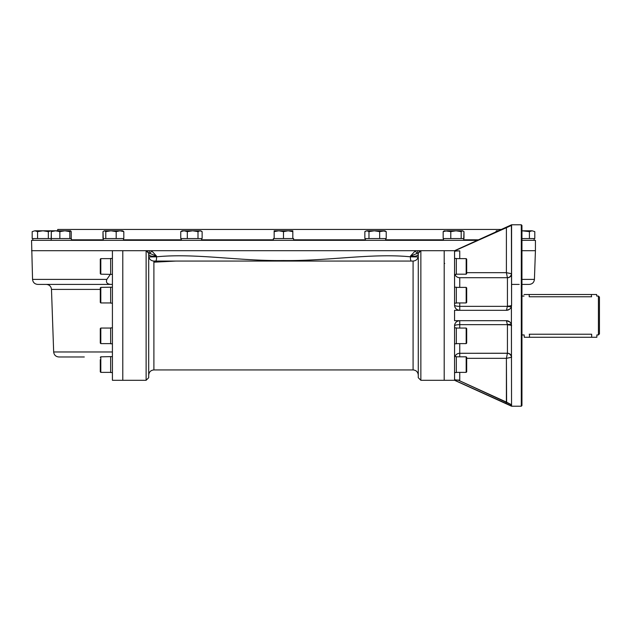 <?xml version="1.0" encoding="UTF-8"?>
<svg xmlns="http://www.w3.org/2000/svg" width="631" height="631" viewBox="0 0 631 631"><rect width="100%" height="100%" fill="white"/><g stroke="black" fill="none" stroke-linecap="round" stroke-linejoin="round"><path stroke-width="0.95" d="M524.124 334.911L524.282 337.269L529.464 337.269C522.807 337.269 522.807 337.269 529.464 337.269L591.673 337.269C598.33 337.269 598.33 337.269 591.673 337.269L596.855 337.269L596.855 334.943L598.417 334.943L598.417 296.057L598.417 334.943L599.45 333.902L599.45 297.098L598.417 296.057L596.855 296.057M591.673 337.269L591.673 334.233C598.362 335.006 598.362 335.006 591.673 334.233L591.673 337.269L529.464 337.269L529.464 334.233L529.464 337.269M596.76 296.089L596.603 294.503L591.413 294.503C598.078 294.503 598.078 294.503 591.413 294.503L529.204 294.503C522.547 294.503 522.547 294.503 529.204 294.503L524.022 294.503M591.413 294.503L591.413 296.767L591.413 294.503L529.204 294.503L529.204 296.767L529.204 294.503M599.45 315.5C599.45 338.855 599.45 338.855 599.45 315.5C599.45 292.145 599.45 292.145 599.45 315.5M591.673 334.233L529.204 334.233C522.515 335.006 522.515 335.006 529.204 334.233M524.03 334.935L521.947 334.943M591.673 296.767C598.362 295.994 598.362 295.994 591.673 296.767L529.204 296.767C522.515 295.994 522.515 295.994 529.204 296.767M454.557 380.193L458.082 380.091L511.583 404.771L506.401 402.081L505.754 403.493L454.557 380.193L459.747 380.091C456.584 380.114 454.856 379.901 454.557 379.468L454.557 325.864A5.182 1.223 180 0 1 459.747 324.649L507.403 324.649A4.149 0.946 166.4 0 1 511.433 324.649L511.583 325.864A4.149 1.002 0 0 0 507.434 324.87L506.401 320.682C508.831 320.761 510.503 322.039 511.402 324.515L511.583 325.864A4.149 1.002 0 0 0 507.434 324.87L507.403 324.649A4.149 0.946 166.4 0 1 511.433 324.649L511.544 405.946L505.754 403.493L506.622 402.215L506.401 358.329L506.401 402.081L458.082 380.091L459.747 380.091C456.584 380.114 454.856 379.901 454.557 379.468L454.557 325.864C454.848 322.733 456.576 321.005 459.747 320.682L459.747 328.057L459.747 324.649L507.403 324.649L506.401 320.682C508.831 320.761 510.503 322.039 511.402 324.515L511.544 405.946L454.557 380.193M510.992 404.597L507.458 402.696L510.984 404.597M506.977 404.045L508.349 404.645L506.977 404.045M508.278 226.458L506.74 227.136M454.572 251.477L454.557 251.532C454.848 251.099 456.576 250.886 459.747 250.909L459.747 258.631L459.747 250.909L454.557 250.909L506.401 227.294L506.401 272.671L511.583 273.744A4.149 4.023 -0 0 1 507.434 277.766L507.403 277.711A4.149 3.92 135 0 0 511.433 273.68L506.401 272.671L507.403 277.711A4.149 3.92 135 0 0 511.433 273.68L511.583 273.744A4.149 4.023 -0 0 1 507.434 277.766L506.401 272.671L466.688 272.671L506.401 272.671L506.401 227.294L511.402 225.228L511.583 305.136L510.992 307.542L511.433 306.35A4.149 0.946 13.6 0 1 507.403 306.35L507.434 306.13A4.149 1.002 180 0 0 511.583 305.136L511.402 306.485C510.503 308.953 508.838 310.231 506.401 310.318L509.446 309.324L506.401 310.318L507.403 306.35L506.401 310.318C508.838 310.231 510.503 308.953 511.402 306.485L511.402 324.515L511.433 306.35A4.149 0.946 13.6 0 1 507.403 306.35L507.434 306.13A4.149 1.002 180 0 0 511.583 305.136L511.583 225.377L454.557 250.909L459.747 250.909C456.576 250.886 454.848 251.099 454.557 251.532L454.557 305.136A5.182 5.182 0 0 0 454.659 306.138A5.182 5.182 0 0 1 454.557 305.136A5.182 1.223 180 0 0 459.747 306.35L507.403 306.35L459.747 306.35L459.747 310.318C456.584 310.002 454.856 308.275 454.557 305.136A5.182 1.223 180 0 0 459.747 306.35L459.747 310.318C456.584 310.002 454.856 308.275 454.557 305.136L454.572 251.477M459.747 353.289L507.434 353.234A4.149 4.023 180 0 1 511.583 357.256L506.401 358.329L511.433 357.32A4.149 3.92 45 0 0 507.403 353.289L506.401 358.329L507.434 353.234A4.149 4.023 180 0 1 511.583 357.256L511.433 357.32A4.149 3.92 45 0 0 507.403 353.289L459.747 353.289L459.747 356.815L459.747 353.289L507.403 353.289L459.747 353.289A5.182 5.04 180 0 0 454.864 356.633A5.182 5.04 180 0 1 459.747 353.289L459.747 343.611L459.747 353.289M466.688 358.329L506.401 358.329L466.688 358.329M459.747 372.369L459.747 380.091L459.747 372.369M509.793 321.952L506.401 320.682L509.793 321.952M459.747 320.682L459.747 324.649A5.182 1.223 180 0 0 454.557 325.864C454.848 322.733 456.576 321.005 459.747 320.682A5.182 5.182 0 0 0 458.721 320.785A5.182 5.182 0 0 1 459.747 320.682M458.224 320.911A5.182 5.182 0 0 0 457.286 321.305A5.182 5.182 0 0 1 458.224 320.911M456.852 321.565A5.182 5.182 0 0 0 456.063 322.212A5.182 5.182 0 0 1 456.852 321.565M455.424 323.001A5.182 5.182 0 0 0 454.951 323.892A5.182 5.182 0 0 1 455.424 323.001M454.777 324.373A5.182 5.182 0 0 0 454.557 325.864A5.182 5.182 0 0 1 454.777 324.373M510.613 308.149L509.824 309.024L510.613 308.149M454.777 306.634A5.182 5.182 0 0 0 455.164 307.565A5.182 5.182 0 0 1 454.777 306.634M455.424 308.007A5.182 5.182 0 0 0 456.45 309.135A5.182 5.182 0 0 1 455.424 308.007M456.86 309.435A5.182 5.182 0 0 0 457.751 309.916A5.182 5.182 0 0 1 456.86 309.435M459.747 277.711L507.403 277.711L459.747 277.711L459.747 287.389L459.747 277.711A5.182 5.04 180 0 1 454.864 274.367A5.182 5.04 180 0 0 459.747 277.711M444.192 296.057L444.192 250.704L454.557 250.704L444.192 250.704L454.557 250.704L511.583 224.778L521.301 224.778L521.301 406.222L521.947 405.567L521.947 225.433L521.301 224.778L521.301 406.222L511.583 406.222L454.557 380.296L444.192 380.296L444.192 250.704L444.192 380.296L420.861 380.296L420.861 250.704L122.785 250.704L122.785 380.296L122.785 250.704L122.785 380.296L112.421 380.296L112.421 372.55L110.654 372.55L110.654 356.633L100.81 356.815L100.81 372.369L110.654 372.369M459.747 302.943L459.747 306.35L459.747 302.943M507.434 353.234L507.434 324.87L507.434 353.234M507.434 306.13L507.434 277.766L507.434 306.13M511.544 405.946L511.583 405.41M454.557 320.682L506.401 320.682L454.557 320.682L454.557 310.318L506.401 310.318L454.557 310.318L454.557 320.682M508.018 226.568L506.732 227.144M456.394 380.107L455.945 380.114M420.861 357.154L420.861 250.704L444.192 250.704L444.192 379.01L444.192 260.871M521.947 225.433L521.947 392.111M521.947 381.613L521.947 375.532M110.654 356.633L112.421 356.633L112.421 343.792L110.654 343.792L110.654 328.057L100.81 328.057L100.81 343.611L100.81 328.057L100.29 328.577L100.29 343.09L100.81 343.611L110.654 343.611L110.654 328.057M110.654 327.875L112.421 327.875L112.421 303.125L110.654 303.125L110.654 287.208L100.81 287.389L100.81 302.943L100.81 287.389L100.29 287.91L100.29 302.423L100.81 302.943L110.654 302.943M110.654 287.208L112.421 287.208L112.421 274.367L110.654 274.367L110.654 258.45L112.421 258.45L112.421 380.296L112.421 250.704L31.55 250.704L122.785 250.704L122.785 380.296L146.116 380.296L148.703 377.709L148.703 253.291L146.116 250.704L146.116 380.296L146.116 250.704L415.435 250.704L410.473 256.083L410.473 256.817L418.164 256.951L410.473 256.817L410.473 256.083C414.906 256.62 417.501 256.036 418.274 254.34L418.274 256.998L418.274 254.34C417.501 256.036 414.906 256.62 410.473 256.083L417.706 253.205L410.473 256.083L415.435 250.704L420.861 250.704L418.274 253.291L418.274 377.709L420.861 380.296M521.947 284.4L529.243 284.4C532.312 284.116 534.039 282.443 534.425 279.391L521.947 279.391L534.425 279.391L535.427 250.704L521.947 250.704L535.427 250.704L535.427 240.332L521.947 240.332L535.427 240.332M463.982 238.573L463.982 231.624L462.586 230.796L463.982 231.624L463.682 240.332L477.367 240.332L31.55 240.332L32.552 279.391C32.938 282.443 34.666 284.116 37.734 284.4L112.421 284.4M478.511 239.812L463.682 239.812L478.511 239.812M443.467 239.812L385.644 239.812L443.467 239.812M365.428 239.812L293.596 239.812L365.428 239.812M273.381 239.812L201.549 239.812L273.381 239.812M181.334 239.812L123.51 239.812L181.334 239.812M103.295 239.812L71.374 239.812L103.295 239.812M535.427 250.704L521.947 250.704M454.557 250.704L31.913 250.704L151.543 250.704L156.504 256.083L156.504 256.817C195.018 252.976 238.928 261.155 283.548 260.532C327.678 261.171 372.045 252.968 410.473 256.817A5.182 2.619 96.6 0 0 411.128 261.068A5.182 2.619 96.6 0 1 410.473 256.817C372.045 252.968 327.678 261.171 283.548 260.532C238.928 261.155 195.018 252.976 156.504 256.817A5.182 2.619 83.4 0 1 155.857 261.068A5.182 2.619 83.4 0 0 156.504 256.817L148.821 256.951L156.504 256.817L156.504 256.083C152.087 256.62 149.484 256.036 148.703 254.34L148.703 358.432M397.798 229.447L169.187 229.447M194.474 229.447L235.008 229.447M251.43 229.447L315.555 229.447M331.969 229.447L372.503 229.447M501.322 229.447L57.729 229.447L57.729 230.796M477.367 240.332L31.558 240.332L51.158 240.332L51.308 231.624L52.01 230.796L55.583 230.796L51.308 231.624L52.01 230.796M51.923 238.573L71.374 238.573L71.374 240.332L103.295 240.332L102.995 231.624L102.995 238.573M106.26 238.573L123.51 238.573L123.51 240.332L169.187 240.332M397.798 240.332L443.467 240.332L443.467 238.573L460.725 238.573M511.583 284.4L518.714 284.4L511.583 284.4M519.226 284.4C532.517 284.4 532.517 284.4 519.226 284.4M148.703 254.34L148.703 256.998L148.703 254.34C149.484 256.036 152.087 256.62 156.504 256.083L149.271 253.205A2.595 1.246 113.3 0 0 151.543 250.704L156.504 256.083L149.271 253.205A2.595 1.246 113.3 0 0 151.543 250.704L415.435 250.704A2.595 1.246 -113.3 0 0 417.706 253.205L417.706 253.205A2.595 1.246 -113.3 0 1 415.435 250.704L417.619 250.704A2.595 1.341 -80.4 0 0 418.29 252.96A2.595 1.341 -80.4 0 1 417.619 250.704L419.189 250.704A2.595 1.388 100.7 0 0 419.134 251.359A2.595 1.388 100.7 0 1 419.189 250.704M148.703 375.114C149.011 371.967 150.746 370.239 153.893 369.932L153.893 261.068L153.893 369.932L413.084 369.932L413.084 261.068C416.239 260.761 417.967 259.033 418.274 255.886M148.703 255.886C149.011 259.033 150.746 260.761 153.893 261.068L391.204 261.068L175.773 261.068L154.485 262.149M106.836 279.391C105.7 282.53 107.152 284.202 111.198 284.4C107.152 284.202 105.7 282.53 106.836 279.391L32.552 279.391L106.836 279.391L110.488 274.185L106.836 279.391M84.294 356.972L58.849 356.972C55.78 356.689 54.053 355.024 53.667 351.972L51.482 289.4L100.29 289.4L51.482 289.4C51.095 286.348 49.368 284.676 46.3 284.4M418.274 359.126L418.274 254.34M418.274 375.114C417.967 371.967 416.239 370.239 413.084 369.932L413.084 261.068L391.204 261.068M112.421 351.972L53.667 351.972L112.421 351.972M146.991 250.854L147.788 250.704A2.595 1.388 79.3 0 1 147.843 251.359A2.595 1.388 79.3 0 0 147.788 250.704L146.991 250.854M444.192 263.734L444.713 263.403L444.192 263.734M147.985 252.715L148.971 253.102M148.687 252.96A2.595 1.341 80.4 0 0 149.358 250.704A2.595 1.341 80.4 0 1 148.687 252.96M122.785 260.871L122.785 316.746M104.391 230.796L102.995 231.624L104.391 230.796L110.993 230.796L105.787 231.624L104.391 230.796L110.993 230.796L105.787 231.624L105.787 238.573L105.787 231.624L104.391 230.796M123.069 230.985L120 230.796L116.191 231.624L110.993 230.796L116.191 231.624L120 230.796L110.993 230.796L120 230.796L123.81 231.624L123.81 238.573L123.81 231.624L122.422 230.796L120 230.796L123.81 231.624L122.422 230.796M116.191 231.624L116.191 238.573L116.191 231.624M529.409 238.573L529.409 231.624L524.022 230.796L532.107 230.796C533.755 230.796 533.755 230.796 532.107 230.796L529.409 231.624L521.947 230.796L532.107 230.796L529.409 231.624L529.409 238.573L521.947 238.573L534.134 238.573L534.134 240.332M534.772 231.616L532.114 230.796M534.796 231.624L532.107 230.796L534.796 231.624L534.796 238.573L534.796 231.624M498.356 230.796L496.384 230.796L495.761 231.971L496.463 230.796L498.356 230.796M497.165 231.624L496.463 230.796L497.165 231.624M443.916 230.985L462.586 230.796L461.19 231.624L462.586 230.796L455.984 230.796L450.786 231.624L446.977 230.796L455.984 230.796L450.786 231.624L444.563 230.796L443.167 231.624L443.167 238.573L443.167 231.624L444.563 230.796M446.977 230.796L443.167 231.624L446.977 230.796M461.19 238.573L461.19 231.624L455.984 230.796L461.19 231.624L461.19 238.573L463.682 238.573M450.786 231.624L450.786 238.573L450.786 231.624M384.161 230.796L374.317 230.796L368.977 231.624L366.919 230.796L374.317 230.796L368.977 231.624L366.919 230.796L365.452 231.23M386.219 231.624L386.219 238.573L386.219 231.624L382.938 230.796L386.219 231.624L384.871 230.796L379.665 231.624L374.317 230.796L366.919 230.796L364.852 231.624L364.852 238.573L379.405 238.573M365.436 231.238L364.852 231.624L364.852 238.573M379.665 238.573L379.665 231.624L382.938 230.796L374.317 230.796L379.665 231.624L379.665 238.573L385.644 238.573L385.644 240.332M368.977 231.624L368.977 238.573L368.977 231.624M366.919 230.796L364.852 231.624M274.162 238.573L274.162 230.796L288.154 230.796L283.493 231.624L288.154 230.796L292.823 231.624L292.823 238.573L292.823 231.624L288.154 230.796L292.823 230.796L292.823 231.624L292.823 230.796L292.823 231.624L292.823 230.796L278.823 230.796L274.162 231.624L274.162 230.796L278.823 230.796L274.162 231.624L274.162 230.796L274.162 238.573L293.596 238.573L293.596 240.332M283.493 231.624L278.823 230.796L283.493 231.624L283.493 238.573L283.493 231.624M292.823 238.573L273.381 238.573L273.381 240.332M182.816 230.796L192.66 230.796L187.32 231.624L192.66 230.796L198 231.624L198 238.573L198 231.624L200.059 230.796L202.125 231.624L200.768 230.796L192.66 230.796L198 231.624L200.059 230.796L182.816 230.796L184.039 230.796L180.758 231.624L182.107 230.796L184.039 230.796L180.758 231.624L180.758 238.573L180.758 231.624M187.32 231.624L184.039 230.796L187.32 231.624L187.32 238.573L187.32 231.624M200.059 230.796L202.125 231.624L202.125 238.573L201.549 238.573L201.549 240.332M202.125 231.624L202.125 238.573M51.308 238.573L51.308 231.624L55.583 230.796L59.858 231.624L59.858 238.573L59.858 231.624L64.835 230.796L55.583 230.796L59.858 231.624L64.835 230.796L70.514 230.796L71.216 231.624L71.216 238.573L71.216 231.624L70.593 230.796L34.871 230.796C33.222 230.796 33.222 230.796 34.871 230.796L32.181 231.624L32.181 238.573L32.181 231.624L34.871 230.796L32.181 231.624M64.835 230.796L69.812 231.624L69.812 238.573L69.812 231.624L70.514 230.796L69.812 231.624L64.835 230.796M34.871 230.796L37.568 231.624L37.568 238.573L37.568 231.624L42.955 230.796L34.871 230.796L37.568 231.624L42.955 230.796L51.852 230.843M42.955 230.796L48.342 231.624L48.342 238.573L48.342 231.624L51.032 230.796L48.342 231.624L42.955 230.796M201.549 238.573L181.334 238.573L181.334 240.332M521.947 238.573L534.134 238.573M51.158 238.573L32.844 238.573L53.067 238.573L32.844 238.573L32.844 240.332M103.295 238.573L105.787 238.573M110.654 258.631L100.81 258.631L100.81 274.185L110.654 274.367M456.323 258.631L456.323 274.185L466.175 274.185L466.175 258.631L466.175 274.185L466.688 273.665L466.688 259.152L466.175 258.631L456.323 258.631M454.557 258.45L456.323 258.45L456.323 274.367L454.557 274.367M456.323 287.389L456.323 302.943L466.175 302.943L466.175 287.389L466.175 302.943L466.688 302.423L466.688 287.91L466.175 287.389L456.323 287.389M454.557 287.208L456.323 287.208L456.323 303.125L454.557 303.125M456.323 328.057L456.323 343.611L466.175 343.611L466.175 328.057L466.175 343.611L466.688 343.09L466.688 328.577L466.175 328.057L456.323 328.057M454.557 327.875L456.323 327.875L456.323 343.792L454.557 343.792M454.557 356.633L456.323 356.633L456.323 372.369L466.175 372.369L466.175 356.815L456.323 356.815M456.323 356.633L456.323 372.55L454.557 372.55M100.29 259.152L100.29 273.665L100.81 274.185L100.81 258.631L100.29 259.152L100.29 273.665M100.29 290.031L100.29 287.91M466.688 271.322L466.688 261.494M466.688 300.253L466.688 290.079M466.688 340.748L466.688 330.92M466.688 371.848L466.688 357.335L466.175 356.815L466.175 372.369L466.688 371.848M466.688 369.001L466.688 360.183M100.29 290.079L100.29 300.253M100.29 330.747L100.29 328.577M100.29 359.678L100.29 371.848L100.81 372.369L100.81 356.815L100.29 357.335M100.29 360.183L100.29 369.001M100.29 330.92L100.29 340.748M100.29 261.494L100.29 271.322M521.947 296.057L524.022 296.057M122.785 250.704L146.116 250.704M418.006 253.102L418.992 252.715M365.428 238.573L365.428 240.332"/></g></svg>
